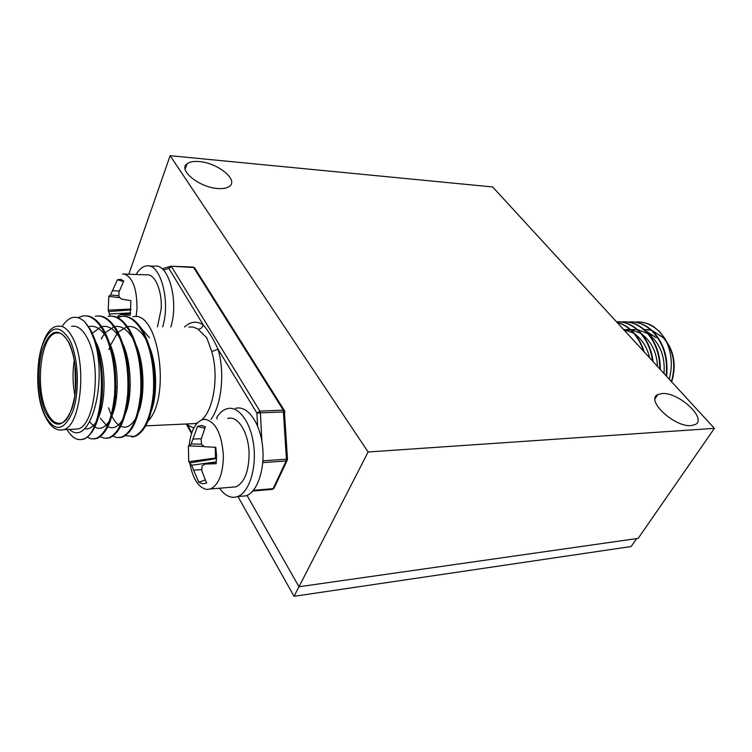 <?xml version="1.0" encoding="UTF-8"?>
<svg xmlns="http://www.w3.org/2000/svg" width="752" height="752" viewBox="0 0 752 752"><rect width="100%" height="100%" fill="white"/><g stroke="black" fill="none" stroke-linecap="round" stroke-linejoin="round"><path stroke-width="1.13" d="M691.163 425.585C674.478 427.512 645.188 399.961 657.774 394.612L662.183 393.54C678.718 391.971 707.698 418.902 695.121 424.579L691.163 425.585M217.836 188.498C199.383 187.53 177.726 169.971 187.051 163.795C189.645 161.83 193.715 161.088 199.271 161.577C217.61 162.827 238.826 180.01 229.463 186.308C226.991 188.15 223.118 188.884 217.836 188.498M714.4 428.358L368.132 451.98L170.14 155.692L492.645 186.957L714.4 428.358L638.166 538.366L298.995 586.757L247.051 495.465M368.132 451.98L298.995 586.757M170.14 155.692L128.808 274.245M636.643 538.582L631.154 546.516L294.06 596.308L237.942 496.546M294.06 596.308L298.976 586.729M645.338 330.57L656.148 337.742M644.173 351.908C641.898 344.115 638.128 337.394 632.864 331.764C627.948 326.8 622.675 323.67 617.044 322.382M643.43 351.099C641.127 343.617 637.433 337.178 632.357 331.764C627.647 326.998 622.59 323.915 617.185 322.533M665.135 338.87L659.842 331.876L653.563 326.594C647.669 322.956 641.588 321.461 635.327 322.11L634.82 322.11C643.674 321.198 651.928 324.45 659.607 331.876L665.135 338.87C671.621 351.494 672.993 364.946 669.252 379.215M666.573 376.301C668.49 358.46 664.091 343.645 653.375 331.848C646.551 325.193 639.247 321.875 631.473 321.894M666.15 375.84C667.917 358.178 663.499 343.514 652.896 331.848C645.216 324.385 636.963 321.113 628.146 322.035L628.08 322.035M660.331 369.505C660.341 354.352 655.763 341.784 646.607 331.82C639.783 325.127 632.479 321.8 624.705 321.818M659.842 368.978C659.739 354.042 655.161 341.652 646.118 331.82C638.439 324.328 630.195 321.038 621.378 321.959L621.284 321.969M653.074 361.609C651.646 349.774 647.209 339.838 639.764 331.792C632.94 325.071 625.645 321.724 617.871 321.743M652.501 360.979C650.988 349.417 646.579 339.688 639.275 331.792C632.169 324.808 624.574 321.461 616.461 321.753M664.016 373.509C665.266 356.692 660.218 343.636 648.854 334.33M647.688 333.531L637.48 329.611M636.906 329.545L630.702 329.686M630.279 329.761L625.213 331.275M657.53 366.45C656.75 352.491 651.533 341.718 641.87 334.142M640.713 333.352L630.543 329.545M629.969 329.479L623.756 329.686M649.596 357.811C647.303 347.584 642.377 339.631 634.82 333.954M633.663 333.183L623.577 329.489M637.781 344.952L627.168 333.409M73.038 429.232L77.785 429.016C95.297 425.811 101.952 363.808 87.129 337.827C82.457 329.122 77.287 325.306 71.647 326.368M117.227 317.476L120.517 316.479C127.784 315.173 134.702 319.591 141.263 329.761C150.738 346.747 154.771 367.925 153.352 393.296C150.804 417.416 144.384 431.817 134.1 436.48L125.405 435.643M123.516 316.282C130.03 316.084 136.253 320.578 142.175 329.761C151.65 346.747 155.683 367.907 154.263 393.268C151.707 417.379 145.286 431.77 134.993 436.433L131.722 436.987M69.419 429.401C89.892 448.662 108.467 381.753 94.085 339.415C108.241 374.139 100.561 435.38 83.162 439.112C77.296 440.963 71.901 437.758 66.966 429.514M94.085 339.415L89.939 329.545L85.061 322.129L90.409 329.555C99.565 347.001 103.513 368.743 102.253 394.8C99.903 419.569 93.859 434.327 84.102 439.065L80.962 439.619M78.152 317.664L82.504 316.066C89.554 314.721 96.275 319.233 102.667 329.602C111.898 346.935 115.874 368.546 114.577 394.433C112.18 419.052 106.032 433.716 96.153 438.444L91.65 438.905L87.317 437.288M85.446 315.859C91.782 315.633 97.835 320.22 103.616 329.602C112.847 346.935 116.823 368.536 115.526 394.405C113.12 419.014 106.972 433.669 97.083 438.397L93.906 438.952M95.335 316.207C102.46 314.872 109.256 319.356 115.705 329.658C125.02 346.869 129.015 368.339 127.68 394.048C125.227 418.497 118.985 433.077 108.965 437.777L104.5 438.256L100.185 436.743M98.305 316C104.697 315.784 110.807 320.343 116.635 329.658C125.96 346.869 129.955 368.32 128.611 394.02C126.157 418.46 119.916 433.03 109.886 437.73L106.671 438.284M108.006 316.348C115.206 315.022 122.059 319.478 128.573 329.705C137.964 346.813 141.978 368.132 140.605 393.672C138.095 417.952 131.769 432.438 121.617 437.119L117.171 437.617L112.875 436.198M110.986 316.141C117.444 315.934 123.61 320.455 129.494 329.714C138.894 346.804 142.908 368.113 141.526 393.644C139.017 417.915 132.681 432.4 122.52 437.072L119.286 437.626M101.511 338.917L102.347 336.802M117.669 317.682L121.41 316.489M201.677 419.907C213.812 409.652 219.001 375.539 211.754 351.607L206.809 337.808L197.607 328.821L192.926 327.007L188.884 327.026M85.061 322.129C76.873 314.458 69.24 315.859 62.172 326.312M149.526 337.817L141.32 328.427M114.614 358.76L114.144 362.163M115.413 395.853L116.222 399.472M148.135 420.97C170.554 397.855 159.396 315.614 135.595 316.404L132.86 316.62L135.595 316.404M184.531 327.007C190.472 321.499 196.676 320.756 203.162 324.77C208.83 331.547 213.794 339.697 218.042 349.219C225.008 372.334 221.661 404.839 211.049 419.268M187.248 423.921L191.722 432.936M211.754 351.607L218.042 349.219L256.902 413.074L260.371 412.839L261.95 441.64M163.447 270.053L168.852 268.408L171.55 266.678L259.891 411.109L283.288 410.15L193.649 267.505L170.864 266.227L168.852 268.408L203.162 324.77C202.476 327.487 200.85 328.972 198.265 329.235M110.929 347.311L111.08 346.757M96.096 342.348C105.919 362.173 106.521 400.337 98.54 417.228M96.012 422.107C92.458 427.521 88.661 429.712 84.6 428.668M88.623 326.678C94.855 324.986 100.796 328.492 106.446 337.206M109.783 343.589C118.91 362.934 119.53 398.71 112.076 415.508M109.463 420.8C104.866 427.907 100.007 429.984 94.902 427.014M94.188 426.553L89.723 421.919M92.552 333.023L100.947 326.866M101.736 326.65C108.119 325.165 114.163 328.962 119.878 338.062M123.3 344.895C131.722 363.686 132.361 397.103 125.443 413.741M122.755 419.466C118.139 426.957 113.204 429.354 107.921 426.657M107.207 426.243L100.27 418.168M101.229 338.72L104.725 333.427M105.318 332.722L113.89 326.829M114.689 326.641C121.222 325.353 127.37 329.461 133.142 338.955M136.657 346.268C144.356 364.438 145.023 395.505 138.641 411.927M135.886 418.103C131.262 425.98 126.233 428.706 120.771 426.271M120.057 425.905C117.086 424.278 114.36 421.054 111.869 416.232M111.277 415.01L108.532 407.81M108.955 349.567L109.858 346.888M110.384 345.478L117.509 332.92M118.102 332.252L126.674 326.8M127.473 326.641C134.176 325.56 140.427 329.968 146.245 339.866M149.845 347.715C156.82 365.199 157.516 393.926 151.678 410.047M154.611 379.995L154.094 370.924M215.786 447.29L216.548 455.533L216.162 463.702L205.183 464.04L202.015 466.071L201.827 470.94L206.621 483.047L202.683 483.79L198.725 482.267L191.619 465.253L188.724 461.672L188.376 445.814L189.551 445.945L191.14 443.99L197.475 426.469L201.367 425.444L205.352 426.694L201.122 439.412L201.527 444.526L204.798 446.773L215.786 447.29M189.137 445.851C190.717 431.347 195.135 422.615 202.401 419.654L204.995 419.306C215.598 421.599 221.727 433.66 223.391 455.486C223.147 473.497 218.851 484.655 210.494 488.96L206.574 489.458C198.321 487.522 192.719 478.639 189.767 462.828M231.184 487.249L235.949 486.864C244.447 482.596 248.827 471.579 249.081 453.823C248.874 432.823 237.754 414.982 227.743 418.526M204.732 428.114L197.475 426.469M215.251 447.271L215.542 458.015L216.557 458.081M215.542 458.015L188.724 461.672M204.441 446.538L189.551 445.945M201.489 444.188L191.14 443.99M201.263 438.773L192.803 439.046M205.136 480.049L198.725 482.267M201.827 469.549L193.508 470.244M216.35 461.878L191.619 465.253M216.538 458.532L189.927 462.894M216.322 462.142L205.183 464.04M136.093 274.489C139.139 269.329 142.589 266.471 146.461 265.917C160.317 262.711 170.807 300.875 162.676 326.885M149.084 266.011L154.545 266.217C168.495 263.031 179.042 301.035 170.854 326.932M108.899 295.921L109.247 296.448L110.544 294.934L117.444 279.753L120.649 279.34L123.789 280.975L118.966 292.077L118.891 296.73L121.476 299.099L130.904 300.687L130.181 315.342L120.724 314.524L117.951 315.972L117.801 317.241M122.51 274.038L124.447 274.085C132.86 277.535 137.043 289.078 136.996 308.724L136.159 316.507M157.459 326.857L161.163 309.091C162.357 290.545 154.696 273.202 146.405 274.828L124.559 274.104M110.196 316.131L108.222 310.134L108.833 296.26M123.45 281.577L117.444 279.753M130.942 309.091L108.222 310.134M119.878 297.679L109.247 296.448M118.863 295.752L110.544 294.934M119.305 291.033L112.292 290.686M130.566 312.917L109.642 313.96M130.886 309.89L108.523 311.61M130.453 313.706L120.724 314.524M217.159 418.996L216.614 417.689C219.593 412.867 223.053 409.878 227.01 408.721C238.328 405.328 250.895 421.994 253.715 445.438C256.686 468.834 248.978 492.598 237.566 496.583C231.061 498.689 225.036 495.906 219.481 488.217M235.564 408.392C246.947 404.999 259.581 421.59 262.42 444.911C265.4 468.186 257.645 491.846 246.177 495.822L239.907 496.376M648.938 334.433L654.588 336.191M671.423 381.574C676.245 364.645 673.538 350.037 663.32 337.742L651.899 330.419M651.194 330.213L644.144 329.508M643.703 329.536L643.129 329.602M74.927 395.496C72.662 383.746 72.446 371.949 74.288 360.114M74.993 364.513L75.473 391.068M68.78 342.367C76.93 358.225 78.405 390.203 71.807 408.985C63.535 427.907 54.802 429.119 45.609 412.622C38.117 396.492 36.848 367.145 42.779 348.608C50.337 329.075 59.004 326.998 68.78 342.367M58.374 332.854L56.127 333.023C40.702 335.232 34.742 387.844 46.793 411.852C51.042 420.753 55.911 424.485 61.42 423.056C67.313 421.571 71.891 411.87 75.134 393.963C77.202 373.876 75.125 356.871 68.911 342.959M44.753 415.536C30.879 386.819 38.831 327.487 57.434 326.283C62.999 325.212 68.084 329.056 72.709 337.827C87.335 364.006 80.784 426.478 63.516 429.674L60.188 430.097M44.819 415.001C54.642 432.701 63.986 431.432 72.878 411.203C79.966 391.087 78.377 356.768 69.626 339.81C59.135 323.398 49.867 325.654 41.811 346.578C35.476 366.412 36.829 397.723 44.819 415.001M190.209 423.79L195.464 423.545L197.485 422.784M193.753 428.114L187.201 424.786M257.607 426.027L256.902 413.074L259.891 411.109L260.371 412.839L284.839 411.87M171.118 266.264L192.954 267.063L195.022 268.436M253.415 490.323L273.108 488.65L272.233 489.373L252.804 491.037M252.822 491.018L272.459 489.336L273.982 488.349L273.108 488.65L286.117 460.995L262.777 462.63M262.956 460.111L262.993 460.835L286.418 459.218L283.288 410.15L284.698 411.09M287.414 459.792L287.001 460.713L287.48 459.124L286.418 459.218L286.117 460.995L287.001 460.713L274.405 487.446M262.909 460.844L262.796 462.405M75.792 387.336L75.444 368.226M657.774 394.612L655.058 398.795M187.051 163.795L185.142 169.144M647.002 329.508L651.157 330.175M651.852 330.372L663.706 337.845C674.036 350.235 676.697 364.899 671.686 381.856M114.849 367.286L116.128 367.267M127.953 367.089L129.109 367.07M140.887 366.891L141.902 366.873M59.38 333.033L56.127 333.023C58.111 332.497 62.642 331.773 68.752 342.63M77.785 429.016L63.516 429.674C56.503 431.46 50.356 426.986 45.082 416.251M134.1 436.48L134.993 436.433M83.162 439.112L84.102 439.065M96.153 438.444L97.083 438.397M108.965 437.777L109.886 437.73M121.617 437.119L122.52 437.072M145.775 425.858L190.67 423.771M191.534 433.509L186.242 423.968M287.48 459.134L284.341 410.432L194.665 267.881L193.095 267.073M162.159 268.84L169.811 266.49M171.024 266.236L192.954 267.063M115.846 386.613L117.265 386.575M128.949 386.274L130.228 386.246M141.874 385.945L143.021 385.917M210.494 488.96L235.949 486.864M246.177 495.822L237.566 496.583"/></g></svg>
